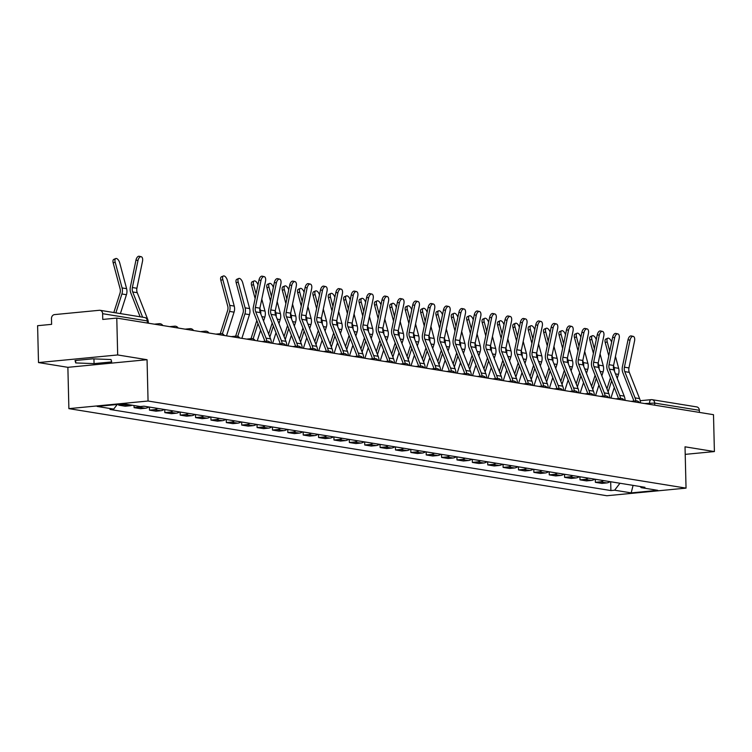 <?xml version="1.0" encoding="UTF-8"?>
<svg xmlns="http://www.w3.org/2000/svg" width="752" height="752" viewBox="0 0 752 752"><rect width="100%" height="100%" fill="white"/><g stroke="black" fill="none" stroke-linecap="round" stroke-linejoin="round"><path stroke-width="1.13" d="M117.679 354.953L38.502 362.567L67.877 367.324L68.883 408.637L606.864 495.737L686.04 488.123L148.059 401.023L147.054 359.71L117.679 354.953L116.776 318.087L713.498 414.69L714.4 451.567L685.025 446.81L686.04 488.123M38.502 362.567L37.6 325.701L51.615 324.347L51.474 318.604A3.732 3.149 -80.8 0 1 54.548 314.599L99.367 310.285A3.732 3.149 -80.8 0 1 100.054 310.303L144.704 317.532A3.732 3.149 99.2 0 1 147.27 320.916L102.62 313.687A3.732 3.149 -80.8 0 0 100.054 310.303M640.206 400.713L651.166 399.66A3.732 1.946 84.5 0 1 651.439 399.669A3.732 3.149 99.2 0 1 652.125 399.688L696.775 406.917A3.732 3.149 99.2 0 1 699.341 410.301L654.691 403.072L644.567 403.533M699.398 412.416L699.341 410.301M685.213 454.368L714.4 451.567M102.62 313.687L102.761 319.431L116.776 318.087M125.556 404.162A8.582 7.247 99.2 0 1 123.544 404.698L118.713 405.159L125.217 406.212L130.049 405.751A8.582 7.247 -80.8 0 0 132.07 405.215M118.694 404.36L118.713 405.159M141.367 406.447A8.582 7.247 99.2 0 1 138.913 407.189L134.091 407.65L140.596 408.703L145.418 408.242A8.582 7.247 -80.8 0 0 148.755 406.954M134.035 405.535L134.091 407.65M157.629 408.392A8.582 7.247 99.2 0 1 154.292 409.671L149.46 410.141L155.965 411.194L160.796 410.724A8.582 7.247 -80.8 0 0 164.133 409.445M149.385 407.058L149.46 410.141M172.998 410.883A8.582 7.247 99.2 0 1 169.67 412.162L164.838 412.632L171.343 413.685L176.175 413.215A8.582 7.247 -80.8 0 0 179.502 411.936M164.763 409.549L164.838 412.632M188.376 413.374A8.582 7.247 99.2 0 1 185.048 414.653L180.217 415.123L186.722 416.176L191.553 415.706A8.582 7.247 -80.8 0 0 194.881 414.427M180.142 412.04L180.217 415.123M203.754 415.865A8.582 7.247 99.2 0 1 200.417 417.144L195.595 417.604L202.1 418.657L206.932 418.197A8.582 7.247 -80.8 0 0 210.259 416.918M195.52 414.531L195.595 417.604M219.133 418.356A8.582 7.247 99.2 0 1 215.796 419.635L210.964 420.095L217.478 421.148L222.301 420.688A8.582 7.247 -80.8 0 0 225.638 419.409M210.889 417.022L210.964 420.095M234.502 420.838A8.582 7.247 99.2 0 1 231.174 422.126L226.343 422.586L232.847 423.639L237.679 423.179A8.582 7.247 -80.8 0 0 241.016 421.891M226.267 419.513L226.343 422.586M249.88 423.329A8.582 7.247 99.2 0 1 246.553 424.607L241.721 425.077L248.226 426.13L253.057 425.67A8.582 7.247 -80.8 0 0 256.385 424.382M241.646 421.994L241.721 425.077M265.259 425.82A8.582 7.247 99.2 0 1 261.931 427.098L257.099 427.568L263.604 428.621L268.436 428.151A8.582 7.247 -80.8 0 0 271.763 426.873M257.024 424.485L257.099 427.568M280.637 428.311A8.582 7.247 99.2 0 1 277.3 429.589L272.478 430.059L278.983 431.112L283.805 430.642A8.582 7.247 -80.8 0 0 287.142 429.364M272.403 426.976L272.478 430.059M296.015 430.802A8.582 7.247 99.2 0 1 292.678 432.08L287.847 432.541L294.352 433.594L299.183 433.133A8.582 7.247 -80.8 0 0 302.52 431.855M287.772 429.467L287.847 432.541M311.384 433.293A8.582 7.247 99.2 0 1 308.057 434.571L303.225 435.032L309.73 436.085L314.562 435.624A8.582 7.247 -80.8 0 0 317.889 434.346M303.15 431.958L303.225 435.032M326.763 435.775A8.582 7.247 99.2 0 1 323.435 437.062L318.604 437.523L325.108 438.576L329.94 438.115A8.582 7.247 -80.8 0 0 333.268 436.837M318.528 434.449L318.604 437.523M342.141 438.266A8.582 7.247 99.2 0 1 338.814 439.553L333.982 440.014L340.487 441.067L345.318 440.606A8.582 7.247 -80.8 0 0 348.646 439.318M333.907 436.931L333.982 440.014M357.52 440.757A8.582 7.247 99.2 0 1 354.183 442.035L349.36 442.505L355.865 443.558L360.687 443.088A8.582 7.247 -80.8 0 0 364.024 441.809M349.285 439.422L349.36 442.505M372.898 443.248A8.582 7.247 99.2 0 1 369.561 444.526L364.729 444.996L371.234 446.049L376.066 445.579A8.582 7.247 -80.8 0 0 379.403 444.3M364.654 441.913L364.729 444.996M388.267 445.739A8.582 7.247 99.2 0 1 384.939 447.017L380.108 447.478L386.613 448.54L391.444 448.07A8.582 7.247 -80.8 0 0 394.772 446.791M380.033 444.404L380.108 447.478M403.645 448.23A8.582 7.247 99.2 0 1 400.318 449.508L395.486 449.969L401.991 451.021L406.823 450.561A8.582 7.247 -80.8 0 0 410.15 449.282M395.411 446.895L395.486 449.969M419.024 450.721A8.582 7.247 99.2 0 1 415.687 451.999L410.865 452.46L417.369 453.512L422.201 453.052A8.582 7.247 -80.8 0 0 425.529 451.773M410.789 449.386L410.865 452.46M434.402 453.202A8.582 7.247 99.2 0 1 431.065 454.49L426.234 454.951L432.748 456.003L437.57 455.543A8.582 7.247 -80.8 0 0 440.907 454.255M426.158 451.867L426.234 454.951M449.771 455.693A8.582 7.247 99.2 0 1 446.444 456.972L441.612 457.442L448.117 458.494L452.948 458.024A8.582 7.247 -80.8 0 0 456.285 456.746M441.537 454.358L441.612 457.442M465.15 458.184A8.582 7.247 99.2 0 1 461.822 459.463L456.99 459.933L463.495 460.985L468.327 460.515A8.582 7.247 -80.8 0 0 471.654 459.237M456.915 456.849L456.99 459.933M480.528 460.675A8.582 7.247 99.2 0 1 477.2 461.954L472.369 462.424L478.874 463.476L483.705 463.006A8.582 7.247 -80.8 0 0 487.033 461.728M472.294 459.34L472.369 462.424M495.906 463.166A8.582 7.247 99.2 0 1 492.569 464.445L487.747 464.905L494.252 465.958L499.074 465.497A8.582 7.247 -80.8 0 0 502.411 464.219M487.672 461.831L487.747 464.905M511.285 465.657A8.582 7.247 99.2 0 1 507.948 466.936L503.116 467.396L509.621 468.449L514.453 467.988A8.582 7.247 -80.8 0 0 517.79 466.71M503.041 464.322L503.116 467.396M526.654 468.139A8.582 7.247 99.2 0 1 523.326 469.427L518.495 469.887L524.999 470.94L529.831 470.479A8.582 7.247 -80.8 0 0 533.159 469.192M518.419 466.813L518.495 469.887M542.032 470.63A8.582 7.247 99.2 0 1 538.705 471.908L533.873 472.378L540.378 473.431L545.209 472.97A8.582 7.247 -80.8 0 0 548.537 471.683M533.798 469.295L533.873 472.378M557.411 473.121A8.582 7.247 99.2 0 1 554.083 474.399L549.251 474.869L555.756 475.922L560.588 475.452A8.582 7.247 -80.8 0 0 563.915 474.174M549.176 471.786L549.251 474.869M572.789 475.612A8.582 7.247 99.2 0 1 569.452 476.89L564.62 477.36L571.135 478.413L575.957 477.943A8.582 7.247 -80.8 0 0 579.294 476.665M564.545 474.277L564.62 477.36M588.158 478.103A8.582 7.247 99.2 0 1 584.83 479.381L579.999 479.842L586.504 480.895L591.335 480.434A8.582 7.247 -80.8 0 0 594.672 479.156M579.924 476.768L579.999 479.842M603.536 480.594A8.582 7.247 99.2 0 1 600.209 481.872L595.377 482.333L601.882 483.386L606.714 482.925A8.582 7.247 -80.8 0 0 610.041 481.647M595.302 479.259L595.377 482.333M117.237 404.491L113.702 409.107L97.14 406.428L123.742 403.871L140.304 406.55L144.027 406.193L644.943 487.296L641.221 487.653L657.774 490.332L631.172 492.889L614.619 490.21L619.958 483.245M113.702 409.107L109.98 409.464L610.897 490.567L614.619 490.21M68.883 408.637L148.059 401.023M67.877 367.324L147.054 359.71M111.7 361.928L111.014 359.531L92.675 358.845L75.031 360.537L75.726 362.934L94.056 363.62L111.7 361.928M610.68 481.75L610.897 490.567M640.131 486.516L641.221 487.653M633.09 485.378L631.172 492.889M93.944 358.892L94.056 363.62M75.661 360.481L75.726 362.934M148.417 323.2A11.75 9.926 -80.8 0 0 147.552 318.951L137.249 292.697A6.9 5.828 99.2 0 1 136.902 288.26L142.513 261.264A4.296 2.294 102.8 0 0 141.197 256.714A4.296 2.294 102.8 0 0 137.983 260.53L135.98 260.079A4.296 2.294 -77.2 0 1 139.195 256.263L141.197 256.714M142.617 317.203L132.709 291.964A6.9 5.828 99.2 0 1 132.371 287.527L137.983 260.53M140.145 316.799L130.839 293.073A9.325 7.877 99.2 0 1 130.369 287.076L135.98 260.079M113.204 262.965A4.296 2.03 -113 0 1 113.796 259.384L115.761 258.547A4.296 2.03 67 0 0 115.169 262.128L113.204 262.965L120.104 288.759A6.9 5.828 -80.8 0 1 119.982 293.242L113.815 312.541M120.405 313.603L126.439 294.718A9.325 7.877 -80.8 0 0 126.609 288.665L119.709 262.862A4.296 2.03 67 0 0 115.761 258.547M115.874 312.87L121.909 293.985A9.325 7.877 -80.8 0 0 122.078 287.931L115.169 262.128M271.425 343.119A11.75 9.926 -80.8 0 0 270.56 338.861L260.258 312.616A6.9 5.828 99.2 0 1 259.919 308.179L265.522 281.182A4.296 2.294 102.8 0 0 264.206 276.633A4.296 2.294 102.8 0 0 260.991 280.449L258.989 279.998A4.296 2.294 -77.2 0 1 262.204 276.181L264.206 276.633M266.791 341.135A11.75 9.926 -80.8 0 0 266.029 338.127L255.727 311.883A6.9 5.828 99.2 0 1 255.379 307.446L260.991 280.449M264.713 341.333A9.325 7.877 -80.8 0 0 264.149 339.237L253.847 312.992A9.325 7.877 99.2 0 1 253.377 306.995L258.989 279.998M286.803 345.61A11.75 9.926 -80.8 0 0 285.939 341.352L275.636 315.107A6.9 5.828 99.2 0 1 275.288 310.67L280.9 283.673A4.296 2.294 102.8 0 0 279.584 279.124A4.296 2.294 102.8 0 0 276.369 282.94L274.367 282.489A4.296 2.294 -77.2 0 1 277.582 278.663L279.584 279.124M282.169 343.626A11.75 9.926 -80.8 0 0 281.398 340.618L271.096 314.374A6.9 5.828 99.2 0 1 270.758 309.937L276.369 282.94M280.092 343.824A9.325 7.877 -80.8 0 0 279.528 341.728L269.225 315.483A9.325 7.877 99.2 0 1 268.755 309.486L274.367 282.489M302.182 348.101A11.75 9.926 -80.8 0 0 301.317 343.843L291.015 317.598A6.9 5.828 99.2 0 1 290.667 313.161L296.279 286.164A4.296 2.294 102.8 0 0 294.963 281.605A4.296 2.294 102.8 0 0 291.748 285.431L289.746 284.97A4.296 2.294 -77.2 0 1 292.96 281.154L294.963 281.605M297.548 346.108A11.75 9.926 -80.8 0 0 296.777 343.109L286.474 316.865A6.9 5.828 99.2 0 1 286.136 312.428L291.748 285.431M295.47 346.315A9.325 7.877 -80.8 0 0 294.897 344.219L284.594 317.964A9.325 7.877 99.2 0 1 284.134 311.977L289.746 284.97M317.56 350.592A11.75 9.926 -80.8 0 0 316.686 346.334L306.384 320.089A6.9 5.828 99.2 0 1 306.045 315.652L311.657 288.655A4.296 2.294 102.8 0 0 310.332 284.096A4.296 2.294 102.8 0 0 307.117 287.913L305.124 287.461A4.296 2.294 -77.2 0 1 308.339 283.645L310.332 284.096M312.917 348.599A11.75 9.926 -80.8 0 0 312.155 345.6L301.853 319.356A6.9 5.828 99.2 0 1 301.514 314.919L307.117 287.913M310.839 348.806A9.325 7.877 -80.8 0 0 310.275 346.71L299.973 320.455A9.325 7.877 99.2 0 1 299.512 314.458L305.124 287.461M332.929 353.083A11.75 9.926 -80.8 0 0 332.064 348.825L321.762 322.58A6.9 5.828 99.2 0 1 321.424 318.143L327.035 291.137A4.296 2.294 102.8 0 0 325.71 286.587A4.296 2.294 102.8 0 0 322.495 290.404L320.502 289.952A4.296 2.294 -77.2 0 1 323.717 286.136L325.71 286.587M328.295 351.09A11.75 9.926 -80.8 0 0 327.534 348.091L317.231 321.837A6.9 5.828 99.2 0 1 316.883 317.4L322.495 290.404M326.218 351.287A9.325 7.877 -80.8 0 0 325.654 349.191L315.351 322.946A9.325 7.877 99.2 0 1 314.891 316.949L320.502 289.952M348.308 355.564A11.75 9.926 -80.8 0 0 347.443 351.316L337.14 325.061A6.9 5.828 99.2 0 1 336.793 320.625L342.404 293.628A4.296 2.294 102.8 0 0 341.088 289.078A4.296 2.294 102.8 0 0 337.874 292.895L335.871 292.443A4.296 2.294 -77.2 0 1 339.086 288.627L341.088 289.078M343.673 353.581A11.75 9.926 -80.8 0 0 342.912 350.582L332.61 324.328A6.9 5.828 99.2 0 1 332.262 319.891L337.874 292.895M341.596 353.778A9.325 7.877 -80.8 0 0 341.032 351.682L330.73 325.437A9.325 7.877 99.2 0 1 330.26 319.44L335.871 292.443M363.686 358.055A11.75 9.926 -80.8 0 0 362.821 353.807L352.519 327.552A6.9 5.828 99.2 0 1 352.171 323.116L357.783 296.119A4.296 2.294 102.8 0 0 356.467 291.569A4.296 2.294 102.8 0 0 353.252 295.386L351.25 294.934A4.296 2.294 -77.2 0 1 354.465 291.118L356.467 291.569M359.052 356.072A11.75 9.926 -80.8 0 0 358.281 353.064L347.979 326.819A6.9 5.828 99.2 0 1 347.64 322.382L353.252 295.386M356.974 356.269A9.325 7.877 -80.8 0 0 356.401 354.173L346.108 327.928A9.325 7.877 99.2 0 1 345.638 321.931L351.25 294.934M379.064 360.546A11.75 9.926 -80.8 0 0 378.19 356.288L367.897 330.043A6.9 5.828 99.2 0 1 367.549 325.607L373.161 298.61A4.296 2.294 102.8 0 0 371.845 294.06A4.296 2.294 102.8 0 0 368.63 297.877L366.628 297.425A4.296 2.294 -77.2 0 1 369.843 293.6L371.845 294.06M374.421 358.563A11.75 9.926 -80.8 0 0 373.659 355.555L363.357 329.31A6.9 5.828 99.2 0 1 363.019 324.873L368.63 297.877M372.343 358.76A9.325 7.877 -80.8 0 0 371.779 356.664L361.477 330.419A9.325 7.877 99.2 0 1 361.016 324.422L366.628 297.425M394.433 363.037A11.75 9.926 -80.8 0 0 393.569 358.779L383.266 332.534A6.9 5.828 99.2 0 1 382.928 328.098L388.54 301.101A4.296 2.294 102.8 0 0 387.214 296.542A4.296 2.294 102.8 0 0 383.999 300.368L382.007 299.916A4.296 2.294 -77.2 0 1 385.221 296.091L387.214 296.542M389.799 361.045A11.75 9.926 -80.8 0 0 389.038 358.046L378.735 331.801A6.9 5.828 99.2 0 1 378.388 327.364L383.999 300.368M387.722 361.251A9.325 7.877 -80.8 0 0 387.158 359.155L376.855 332.91A9.325 7.877 99.2 0 1 376.395 326.913L382.007 299.916M409.812 365.528A11.75 9.926 -80.8 0 0 408.947 361.27L398.645 335.025A6.9 5.828 99.2 0 1 398.306 330.589L403.918 303.592A4.296 2.294 102.8 0 0 402.593 299.033A4.296 2.294 102.8 0 0 399.378 302.859L397.376 302.398A4.296 2.294 -77.2 0 1 400.59 298.582L402.593 299.033M405.178 363.536A11.75 9.926 -80.8 0 0 404.416 360.537L394.114 334.292A6.9 5.828 99.2 0 1 393.766 329.855L399.378 302.859M403.1 363.742A9.325 7.877 -80.8 0 0 402.536 361.646L392.234 335.392A9.325 7.877 99.2 0 1 391.773 329.404L397.376 302.398M425.19 368.019A11.75 9.926 -80.8 0 0 424.325 363.761L414.023 337.516A6.9 5.828 99.2 0 1 413.675 333.08L419.287 306.073A4.296 2.294 102.8 0 0 417.971 301.524A4.296 2.294 102.8 0 0 414.756 305.34L412.754 304.889A4.296 2.294 -77.2 0 1 415.969 301.073L417.971 301.524M420.556 366.027A11.75 9.926 -80.8 0 0 419.785 363.028L409.492 336.783A6.9 5.828 99.2 0 1 409.144 332.346L414.756 305.34M418.479 366.224A9.325 7.877 -80.8 0 0 417.915 364.128L407.612 337.883A9.325 7.877 99.2 0 1 407.142 331.886L412.754 304.889M440.569 370.501A11.75 9.926 -80.8 0 0 439.704 366.252L429.401 339.998A6.9 5.828 99.2 0 1 429.054 335.561L434.665 308.564A4.296 2.294 102.8 0 0 433.349 304.015A4.296 2.294 102.8 0 0 430.135 307.831L428.132 307.38A4.296 2.294 -77.2 0 1 431.347 303.564L433.349 304.015M435.934 368.518A11.75 9.926 -80.8 0 0 435.164 365.519L424.861 339.265A6.9 5.828 99.2 0 1 424.523 334.828L430.135 307.831M433.857 368.715A9.325 7.877 -80.8 0 0 433.284 366.619L422.981 340.374A9.325 7.877 99.2 0 1 422.521 334.377L428.132 307.38M455.947 372.992A11.75 9.926 -80.8 0 0 455.073 368.743L444.77 342.489A6.9 5.828 99.2 0 1 444.432 338.052L450.044 311.055A4.296 2.294 102.8 0 0 448.728 306.506A4.296 2.294 102.8 0 0 445.513 310.322L443.511 309.871A4.296 2.294 -77.2 0 1 446.726 306.055L448.728 306.506M451.303 371.009A11.75 9.926 -80.8 0 0 450.542 368.001L440.24 341.756A6.9 5.828 99.2 0 1 439.901 337.319L445.513 310.322M449.226 371.206A9.325 7.877 -80.8 0 0 448.662 369.11L438.36 342.865A9.325 7.877 99.2 0 1 437.899 336.868L443.511 309.871M471.316 375.483A11.75 9.926 -80.8 0 0 470.451 371.225L460.149 344.98A6.9 5.828 99.2 0 1 459.81 340.543L465.422 313.546A4.296 2.294 102.8 0 0 464.097 308.997A4.296 2.294 102.8 0 0 460.882 312.813L458.889 312.362A4.296 2.294 -77.2 0 1 462.104 308.546L464.097 308.997M466.682 373.5A11.75 9.926 -80.8 0 0 465.92 370.492L455.618 344.247A6.9 5.828 99.2 0 1 455.27 339.81L460.882 312.813M464.604 373.697A9.325 7.877 -80.8 0 0 464.04 371.601L453.738 345.356A9.325 7.877 99.2 0 1 453.277 339.359L458.889 312.362M220.834 280.393A4.296 2.03 -113 0 1 221.426 276.811L223.4 275.975A4.296 2.03 67 0 0 222.808 279.556L220.834 280.393L227.743 306.186A6.9 5.828 -80.8 0 1 227.612 310.67L220.261 333.7M226.502 335.843L234.069 312.146A9.325 7.877 -80.8 0 0 234.239 306.092L227.339 280.289A4.296 2.03 67 0 0 223.4 275.975M222.366 333.869L229.539 311.413A9.325 7.877 -80.8 0 0 229.708 305.35L222.808 279.556M236.213 282.884A4.296 2.03 -113 0 1 236.805 279.302L238.779 278.466A4.296 2.03 67 0 0 238.187 282.047L236.213 282.884L243.112 308.677A6.9 5.828 -80.8 0 1 242.99 313.161L235.639 336.191M241.881 338.334L249.448 314.637A9.325 7.877 -80.8 0 0 249.617 308.574L242.717 282.78A4.296 2.03 67 0 0 238.779 278.466M237.745 336.36L244.917 313.904A9.325 7.877 -80.8 0 0 245.086 307.841L238.187 282.047M251.591 285.375A4.296 2.03 -113 0 1 252.183 281.784L254.148 280.957A4.296 2.03 67 0 0 253.556 284.538L251.591 285.375L255.125 298.591M257.974 284.876A4.296 2.03 67 0 0 254.148 280.957M251.008 338.682L256.808 320.54M263.567 321.057L264.826 317.118A9.325 7.877 -80.8 0 0 264.995 311.065L261.799 299.117M260.775 313.941A9.325 7.877 -80.8 0 0 260.465 310.332L259.901 308.245M256.084 293.976L253.556 284.538M253.123 338.851L258.002 323.567M257.259 340.825L260.624 330.269M266.969 287.866A4.296 2.03 -113 0 1 267.562 284.275L269.526 283.448A4.296 2.03 67 0 0 268.934 287.029L266.969 287.866L270.504 301.082M273.352 287.367A4.296 2.03 67 0 0 269.526 283.448M268.671 334.038L272.186 323.022M278.945 323.548L280.205 319.609A9.325 7.877 -80.8 0 0 280.374 313.556L277.178 301.608M276.153 316.423A9.325 7.877 -80.8 0 0 275.834 312.823L275.279 310.736M271.463 296.467L268.934 287.029M269.855 337.075L273.371 326.058M272.628 343.316L276.003 332.76M282.348 290.347A4.296 2.03 -113 0 1 282.94 286.766L284.905 285.929A4.296 2.03 67 0 0 284.312 289.52L282.348 290.347L285.882 303.573M288.73 289.858A4.296 2.03 67 0 0 284.905 285.929M284.04 336.529L287.555 325.513M294.323 326.039L295.583 322.1A9.325 7.877 -80.8 0 0 295.752 316.047L292.547 304.099M291.532 318.914A9.325 7.877 -80.8 0 0 291.212 315.314L290.657 313.227M286.841 298.958L284.312 289.52M285.234 339.566L288.749 328.549M288.007 345.807L291.381 335.251M297.717 292.838A4.296 2.03 -113 0 1 298.309 289.257L300.283 288.42A4.296 2.03 67 0 0 299.691 292.002L297.717 292.838L301.261 306.055M304.109 292.349A4.296 2.03 67 0 0 300.283 288.42M299.418 339.02L302.934 328.004M309.702 328.521L310.952 324.591A9.325 7.877 -80.8 0 0 311.121 318.538L307.925 306.59M306.91 321.405A9.325 7.877 -80.8 0 0 306.59 317.805L306.036 315.708M302.219 301.449L299.691 292.002M300.612 342.057L304.128 331.04M303.385 348.298L306.76 337.742M313.095 295.329A4.296 2.03 -113 0 1 313.687 291.748L315.661 290.911A4.296 2.03 67 0 0 315.069 294.493L313.095 295.329L316.63 308.546M319.487 294.831A4.296 2.03 67 0 0 315.661 290.911M314.797 341.511L318.312 330.495M325.071 331.012L326.33 327.082A9.325 7.877 -80.8 0 0 326.5 321.029L323.304 309.072M322.279 323.896A9.325 7.877 -80.8 0 0 321.969 320.286L321.405 318.199M317.588 303.94L315.069 294.493M315.99 344.538L319.506 333.531M318.763 350.78L322.129 340.224M328.474 297.82A4.296 2.03 -113 0 1 329.066 294.239L331.03 293.402A4.296 2.03 67 0 0 330.438 296.984L328.474 297.82L332.008 311.037M334.856 297.322A4.296 2.03 67 0 0 331.03 293.402M330.175 343.993L333.691 332.986M340.449 333.503L341.709 329.573A9.325 7.877 -80.8 0 0 341.878 323.51L338.682 311.563M337.657 326.387A9.325 7.877 -80.8 0 0 337.347 322.777L336.783 320.69M332.967 306.431L330.438 296.984M331.359 347.029L334.884 336.022M334.142 353.271L337.507 342.715M343.852 300.311A4.296 2.03 -113 0 1 344.444 296.73L346.409 295.893A4.296 2.03 67 0 0 345.817 299.475L343.852 300.311L347.386 313.528M350.235 299.813A4.296 2.03 67 0 0 346.409 295.893M345.544 346.484L349.069 335.477M355.828 335.994L357.087 332.064A9.325 7.877 -80.8 0 0 357.256 326.001L354.06 314.054M353.036 328.878A9.325 7.877 -80.8 0 0 352.716 325.268L352.162 323.181M348.345 308.922L345.817 299.475M346.738 349.52L350.253 338.503M349.511 355.762L352.885 345.206M359.23 302.802A4.296 2.03 -113 0 1 359.823 299.211L361.787 298.384A4.296 2.03 67 0 0 361.195 301.966L359.23 302.802L362.765 316.019M365.613 302.304A4.296 2.03 67 0 0 361.787 298.384M360.922 348.975L364.438 337.958M371.206 338.485L372.456 334.546A9.325 7.877 -80.8 0 0 372.625 328.492L369.429 316.545M368.414 331.369A9.325 7.877 -80.8 0 0 368.095 327.759L367.54 325.672M363.724 311.403L361.195 301.966M362.116 352.011L365.632 340.994M364.889 358.253L368.264 347.697M374.599 305.284A4.296 2.03 -113 0 1 375.192 301.702L377.166 300.866A4.296 2.03 67 0 0 376.573 304.457L374.599 305.284L378.143 318.51M380.991 304.795A4.296 2.03 67 0 0 377.166 300.866M376.301 351.466L379.816 340.449M386.584 340.976L387.835 337.037A9.325 7.877 -80.8 0 0 388.004 330.983L384.808 319.036M383.783 333.85A9.325 7.877 -80.8 0 0 383.473 330.25L382.909 328.163M379.093 313.894L376.573 304.457M377.495 354.502L381.01 343.485M380.268 360.744L383.642 350.188M389.978 307.775A4.296 2.03 -113 0 1 390.57 304.193L392.535 303.357A4.296 2.03 67 0 0 391.942 306.948L389.978 307.775L393.512 320.991M396.37 307.286A4.296 2.03 67 0 0 392.535 303.357M391.679 353.957L395.195 342.94M401.953 343.457L403.213 339.528A9.325 7.877 -80.8 0 0 403.382 333.474L400.186 321.527M399.162 336.341A9.325 7.877 -80.8 0 0 398.851 332.741L398.287 330.645M394.471 316.385L391.942 306.948M392.873 356.993L396.389 345.976M395.646 363.235L399.011 352.679M405.356 310.266A4.296 2.03 -113 0 1 405.948 306.684L407.913 305.848A4.296 2.03 67 0 0 407.321 309.429L405.356 310.266L408.891 323.482M411.739 309.777A4.296 2.03 67 0 0 407.913 305.848M407.058 356.448L410.573 345.431M417.332 345.948L418.591 342.019A9.325 7.877 -80.8 0 0 418.761 335.965L415.565 324.018M414.54 338.832A9.325 7.877 -80.8 0 0 414.22 335.232L413.666 333.136M409.849 318.876L407.321 309.429M408.242 359.484L411.758 348.467M411.024 365.726L414.39 355.16M420.735 312.757A4.296 2.03 -113 0 1 421.327 309.175L423.291 308.339A4.296 2.03 67 0 0 422.699 311.92L420.735 312.757L424.269 325.973M427.117 312.259A4.296 2.03 67 0 0 423.291 308.339M422.427 358.939L425.952 347.922M432.71 348.439L433.97 344.51A9.325 7.877 -80.8 0 0 434.139 338.447L430.943 326.5M429.918 341.323A9.325 7.877 -80.8 0 0 429.599 337.714L429.044 335.627M425.228 321.367L422.699 311.92M423.62 361.966L427.136 350.958M426.393 368.207L429.768 357.651M436.104 315.248A4.296 2.03 -113 0 1 436.696 311.666L438.67 310.83A4.296 2.03 67 0 0 438.078 314.411L436.104 315.248L439.647 328.464M442.496 314.75A4.296 2.03 67 0 0 438.67 310.83M437.805 361.421L441.321 350.413M448.089 350.93L449.339 347.001A9.325 7.877 -80.8 0 0 449.508 340.938L446.312 328.991M445.297 343.814A9.325 7.877 -80.8 0 0 444.977 340.205L444.423 338.118M440.606 323.858L438.078 314.411M438.999 364.457L442.514 353.449M441.772 370.698L445.146 360.142M486.694 377.974A11.75 9.926 -80.8 0 0 485.83 373.716L475.527 347.471A6.9 5.828 99.2 0 1 475.179 343.034L480.791 316.037A4.296 2.294 102.8 0 0 479.475 311.488A4.296 2.294 102.8 0 0 476.26 315.304L474.258 314.853A4.296 2.294 -77.2 0 1 477.473 311.027L479.475 311.488M482.06 375.991A11.75 9.926 -80.8 0 0 481.299 372.983L470.996 346.738A6.9 5.828 99.2 0 1 470.649 342.301L476.26 315.304M479.983 376.188A9.325 7.877 -80.8 0 0 479.419 374.092L469.116 347.847A9.325 7.877 99.2 0 1 468.646 341.85L474.258 314.853M451.482 317.739A4.296 2.03 -113 0 1 452.074 314.148L454.048 313.321A4.296 2.03 67 0 0 453.456 316.902L451.482 317.739L455.016 330.955M457.874 317.241A4.296 2.03 67 0 0 454.048 313.321M453.183 363.912L456.699 352.895M463.467 353.421L464.717 349.483A9.325 7.877 -80.8 0 0 464.886 343.429L461.69 331.482M460.666 346.305A9.325 7.877 -80.8 0 0 460.356 342.696L459.792 340.609M455.975 326.34L453.456 316.902M454.377 366.948L457.893 355.931M457.15 373.189L460.525 362.633M502.073 380.465A11.75 9.926 -80.8 0 0 501.208 376.207L490.906 349.962A6.9 5.828 99.2 0 1 490.558 345.525L496.17 318.528A4.296 2.294 102.8 0 0 494.854 313.969A4.296 2.294 102.8 0 0 491.639 317.795L489.637 317.335A4.296 2.294 -77.2 0 1 492.851 313.518L494.854 313.969M497.439 378.472A11.75 9.926 -80.8 0 0 496.668 375.474L486.365 349.229A6.9 5.828 99.2 0 1 486.027 344.792L491.639 317.795M495.361 378.679A9.325 7.877 -80.8 0 0 494.797 376.583L484.495 350.329A9.325 7.877 99.2 0 1 484.025 344.341L489.637 317.335M466.86 320.23A4.296 2.03 -113 0 1 467.453 316.639L469.417 315.802A4.296 2.03 67 0 0 468.825 319.393L466.86 320.23L470.395 333.446M473.243 319.732A4.296 2.03 67 0 0 469.417 315.802M468.562 366.403L472.077 355.386M478.836 355.912L480.096 351.974A9.325 7.877 -80.8 0 0 480.265 345.92L477.069 333.973M476.044 348.787A9.325 7.877 -80.8 0 0 475.734 345.187L475.17 343.1M471.354 328.831L468.825 319.393M469.746 369.439L473.271 358.422M472.529 375.68L475.894 365.124M517.451 382.956A11.75 9.926 -80.8 0 0 516.586 378.698L506.284 352.453A6.9 5.828 99.2 0 1 505.936 348.016L511.548 321.019A4.296 2.294 102.8 0 0 510.232 316.46A4.296 2.294 102.8 0 0 507.017 320.277L505.015 319.826A4.296 2.294 -77.2 0 1 508.23 316.009L510.232 316.46M512.817 380.963A11.75 9.926 -80.8 0 0 512.046 377.965L501.744 351.72A6.9 5.828 99.2 0 1 501.405 347.283L507.017 320.277M510.73 381.161A9.325 7.877 -80.8 0 0 510.166 379.074L499.864 352.82A9.325 7.877 99.2 0 1 499.403 346.822L505.015 319.826M482.239 322.711A4.296 2.03 -113 0 1 482.831 319.13L484.796 318.293A4.296 2.03 67 0 0 484.203 321.884L482.239 322.711L485.773 335.928M488.621 322.223A4.296 2.03 67 0 0 484.796 318.293M483.931 368.894L487.456 357.877M494.214 358.394L495.474 354.465A9.325 7.877 -80.8 0 0 495.643 348.411L492.447 336.464M491.423 351.278A9.325 7.877 -80.8 0 0 491.103 347.678L490.548 345.582M486.732 331.322L484.203 321.884M485.125 371.93L488.64 360.913M487.898 378.171L491.272 367.615M532.83 385.447A11.75 9.926 -80.8 0 0 531.955 381.189L521.653 354.944A6.9 5.828 99.2 0 1 521.315 350.507L526.926 323.501A4.296 2.294 102.8 0 0 525.601 318.951A4.296 2.294 102.8 0 0 522.386 322.768L520.393 322.317A4.296 2.294 -77.2 0 1 523.608 318.5L525.601 318.951M528.186 383.454A11.75 9.926 -80.8 0 0 527.425 380.456L517.122 354.201A6.9 5.828 99.2 0 1 516.774 349.765L522.386 322.768M526.109 383.652A9.325 7.877 -80.8 0 0 525.545 381.555L515.242 355.311A9.325 7.877 99.2 0 1 514.782 349.313L520.393 322.317M497.617 325.202A4.296 2.03 -113 0 1 498.209 321.621L500.174 320.784A4.296 2.03 67 0 0 499.582 324.366L497.617 325.202L501.152 338.419M504 324.714A4.296 2.03 67 0 0 500.174 320.784M499.309 371.385L502.825 360.368M509.593 360.885L510.843 356.956A9.325 7.877 -80.8 0 0 511.022 350.902L507.816 338.955M506.801 353.769A9.325 7.877 -80.8 0 0 506.481 350.169L505.927 348.073M502.11 333.813L499.582 324.366M500.503 374.421L504.019 363.404M503.276 380.662L506.651 370.106M548.199 387.929A11.75 9.926 -80.8 0 0 547.334 383.68L537.031 357.426A6.9 5.828 99.2 0 1 536.693 352.989L542.305 325.992A4.296 2.294 102.8 0 0 540.979 321.442A4.296 2.294 102.8 0 0 537.765 325.259L535.772 324.808A4.296 2.294 -77.2 0 1 538.987 320.991L540.979 321.442M543.564 385.945A11.75 9.926 -80.8 0 0 542.803 382.947L532.501 356.692A6.9 5.828 99.2 0 1 532.153 352.256L537.765 325.259M541.487 386.143A9.325 7.877 -80.8 0 0 540.923 384.046L530.621 357.802A9.325 7.877 99.2 0 1 530.16 351.804L535.772 324.808M512.986 327.693A4.296 2.03 -113 0 1 513.578 324.112L515.552 323.275A4.296 2.03 67 0 0 514.96 326.857L512.986 327.693L516.53 340.91M519.378 327.195A4.296 2.03 67 0 0 515.552 323.275M514.688 373.876L518.203 362.859M524.971 363.376L526.221 359.447A9.325 7.877 -80.8 0 0 526.391 353.393L523.195 341.436M522.17 356.26A9.325 7.877 -80.8 0 0 521.86 352.65L521.296 350.564M517.489 336.304L514.96 326.857M515.881 376.902L519.397 365.895M518.654 383.144L522.029 372.588M563.577 390.42A11.75 9.926 -80.8 0 0 562.712 386.161L552.41 359.917A6.9 5.828 99.2 0 1 552.062 355.48L557.674 328.483A4.296 2.294 102.8 0 0 556.358 323.933A4.296 2.294 102.8 0 0 553.143 327.75L551.141 327.299A4.296 2.294 -77.2 0 1 554.356 323.482L556.358 323.933M558.943 388.436A11.75 9.926 -80.8 0 0 558.181 385.428L547.879 359.183A6.9 5.828 99.2 0 1 547.531 354.747L553.143 327.75M556.865 388.634A9.325 7.877 -80.8 0 0 556.301 386.537L545.999 360.293A9.325 7.877 99.2 0 1 545.529 354.295L551.141 327.299M528.365 330.184A4.296 2.03 -113 0 1 528.957 326.603L530.931 325.766A4.296 2.03 67 0 0 530.339 329.348L528.365 330.184L531.899 343.401M534.757 329.686A4.296 2.03 67 0 0 530.931 325.766M530.066 376.357L533.582 365.35M540.34 365.867L541.6 361.938A9.325 7.877 -80.8 0 0 541.769 355.875L538.573 343.927M537.548 358.751A9.325 7.877 -80.8 0 0 537.238 355.141L536.674 353.055M532.858 338.795L530.339 329.348M531.26 379.393L534.775 368.386M534.033 385.635L537.398 375.079M578.955 392.911A11.75 9.926 -80.8 0 0 578.091 388.652L567.788 362.408A6.9 5.828 99.2 0 1 567.44 357.971L573.052 330.974A4.296 2.294 102.8 0 0 571.736 326.424A4.296 2.294 102.8 0 0 568.521 330.241L566.519 329.79A4.296 2.294 -77.2 0 1 569.734 325.964L571.736 326.424M574.321 390.927A11.75 9.926 -80.8 0 0 573.55 387.919L563.248 361.674A6.9 5.828 99.2 0 1 562.91 357.238L568.521 330.241M572.244 391.125A9.325 7.877 -80.8 0 0 571.67 389.028L561.368 362.784A9.325 7.877 99.2 0 1 560.907 356.786L566.519 329.79M543.743 332.675A4.296 2.03 -113 0 1 544.335 329.085L546.3 328.257A4.296 2.03 67 0 0 545.708 331.839L543.743 332.675L547.277 345.892M550.126 332.177A4.296 2.03 67 0 0 546.3 328.257M545.444 378.848L548.96 367.841M555.719 368.358L556.978 364.419A9.325 7.877 -80.8 0 0 557.147 358.366L553.951 346.418M552.927 361.242A9.325 7.877 -80.8 0 0 552.617 357.632L552.053 355.546M548.236 341.276L545.708 331.839M546.629 381.884L550.154 370.868M549.411 388.126L552.776 377.57M594.334 395.402A11.75 9.926 -80.8 0 0 593.46 391.143L583.157 364.899A6.9 5.828 99.2 0 1 582.819 360.462L588.431 333.465A4.296 2.294 102.8 0 0 587.115 328.906A4.296 2.294 102.8 0 0 583.9 332.732L581.898 332.271A4.296 2.294 -77.2 0 1 585.112 328.455L587.115 328.906M589.69 393.409A11.75 9.926 -80.8 0 0 588.929 390.41L578.626 364.165A6.9 5.828 99.2 0 1 578.288 359.729L583.9 332.732M587.613 393.616A9.325 7.877 -80.8 0 0 587.049 391.519L576.746 365.265A9.325 7.877 99.2 0 1 576.286 359.277L581.898 332.271M559.121 335.166A4.296 2.03 -113 0 1 559.714 331.576L561.678 330.748A4.296 2.03 67 0 0 561.086 334.33L559.121 335.166L562.656 348.383M565.504 334.668A4.296 2.03 67 0 0 561.678 330.748M560.813 381.339L564.338 370.322M571.097 370.849L572.357 366.91A9.325 7.877 -80.8 0 0 572.526 360.857L569.33 348.909M568.305 363.724A9.325 7.877 -80.8 0 0 567.986 360.123L567.431 358.037M563.615 343.767L561.086 334.33M562.007 384.375L565.523 373.359M564.78 390.617L568.155 380.061M609.703 397.893A11.75 9.926 -80.8 0 0 608.838 393.634L598.536 367.39A6.9 5.828 99.2 0 1 598.197 362.953L603.809 335.956A4.296 2.294 102.8 0 0 602.484 331.397A4.296 2.294 102.8 0 0 599.269 335.213L597.276 334.762A4.296 2.294 -77.2 0 1 600.491 330.946L602.484 331.397M605.069 395.9A11.75 9.926 -80.8 0 0 604.307 392.901L594.005 366.656A6.9 5.828 99.2 0 1 593.657 362.22L599.269 335.213M602.991 396.107A9.325 7.877 -80.8 0 0 602.427 394.01L592.125 367.756A9.325 7.877 99.2 0 1 591.664 361.759L597.276 334.762M574.5 337.648A4.296 2.03 -113 0 1 575.083 334.067L577.057 333.23A4.296 2.03 67 0 0 576.464 336.821L574.5 337.648L578.034 350.874M580.882 337.159A4.296 2.03 67 0 0 577.057 333.23M576.192 383.83L579.707 372.813M586.475 373.34L587.726 369.401A9.325 7.877 -80.8 0 0 587.895 363.348L584.699 351.4M583.684 366.215A9.325 7.877 -80.8 0 0 583.364 362.614L582.809 360.528M578.993 346.258L576.464 336.821M577.386 386.866L580.901 375.85M580.159 393.108L583.533 382.552M625.081 400.384A11.75 9.926 -80.8 0 0 624.216 396.125L613.914 369.881A6.9 5.828 99.2 0 1 613.576 365.444L619.178 338.438A4.296 2.294 102.8 0 0 617.862 333.888A4.296 2.294 102.8 0 0 614.647 337.704L612.645 337.253A4.296 2.294 -77.2 0 1 615.86 333.437L617.862 333.888M620.447 398.391A11.75 9.926 -80.8 0 0 619.686 395.392L609.383 369.138A6.9 5.828 99.2 0 1 609.035 364.711L614.647 337.704M618.37 398.588A9.325 7.877 -80.8 0 0 617.806 396.492L607.503 370.247A9.325 7.877 99.2 0 1 607.033 364.25L612.645 337.253M589.869 340.139A4.296 2.03 -113 0 1 590.461 336.558L592.435 335.721A4.296 2.03 67 0 0 591.843 339.302L589.869 340.139L593.413 353.355M596.261 339.65A4.296 2.03 67 0 0 592.435 335.721M591.57 386.321L595.086 375.304M601.854 375.821L603.104 371.892A9.325 7.877 -80.8 0 0 603.273 365.839L600.077 353.891M599.053 368.706A9.325 7.877 -80.8 0 0 598.742 365.105L598.178 363.009M594.362 348.749L591.843 339.302M592.764 389.357L596.28 378.341M595.537 395.599L598.912 385.043M640.46 402.865A11.75 9.926 -80.8 0 0 639.595 398.616L629.292 372.362A6.9 5.828 99.2 0 1 628.945 367.925L634.556 340.929A4.296 2.294 102.8 0 0 633.24 336.379A4.296 2.294 102.8 0 0 630.026 340.195L628.023 339.744A4.296 2.294 -77.2 0 1 631.238 335.928L633.24 336.379M635.825 400.882A11.75 9.926 -80.8 0 0 635.055 397.883L624.762 371.629A6.9 5.828 99.2 0 1 624.414 367.192L630.026 340.195M633.748 401.079A9.325 7.877 -80.8 0 0 633.184 398.983L622.882 372.738A9.325 7.877 99.2 0 1 622.412 366.741L628.023 339.744M605.247 342.63A4.296 2.03 -113 0 1 605.839 339.049L607.804 338.212A4.296 2.03 67 0 0 607.212 341.793L605.247 342.63L608.782 355.846M611.63 342.141A4.296 2.03 67 0 0 607.804 338.212M606.949 388.812L610.464 377.795M617.223 378.312L618.482 374.383A9.325 7.877 -80.8 0 0 618.652 368.33L615.456 356.373M614.431 371.197A9.325 7.877 -80.8 0 0 614.121 367.587L613.557 365.5M609.74 351.24L607.212 341.793M608.133 391.839L611.658 380.832M610.915 398.081L614.281 387.524M649.587 404.35L649.559 403.053A3.732 1.946 84.5 0 1 651.166 399.66A3.732 3.732 0 0 1 652.125 399.688A3.732 3.149 99.2 0 1 654.691 403.072L654.748 405.178M591.335 480.434L584.83 479.381M575.957 477.943L569.452 476.89M560.588 475.452L554.083 474.399M545.209 472.97L538.705 471.908M529.831 470.479L523.326 469.427M514.453 467.988L507.948 466.936M499.074 465.497L492.569 464.445M483.705 463.006L477.2 461.954M468.327 460.515L461.822 459.463M452.948 458.024L446.444 456.972M437.57 455.543L431.065 454.49M422.201 453.052L415.687 451.999M406.823 450.561L400.318 449.508M391.444 448.07L384.939 447.017M376.066 445.579L369.561 444.526M360.687 443.088L354.183 442.035M345.318 440.606L338.814 439.553M329.94 438.115L323.435 437.062M314.562 435.624L308.057 434.571M299.183 433.133L292.678 432.08M283.805 430.642L277.3 429.589M268.436 428.151L261.931 427.098M253.057 425.67L246.553 424.607M237.679 423.179L231.174 422.126M222.301 420.688L215.796 419.635M206.932 418.197L200.417 417.144M191.553 415.706L185.048 414.653M176.175 413.215L169.67 412.162M160.796 410.724L154.292 409.671M145.418 408.242L138.913 407.189M130.049 405.751L123.544 404.698M606.714 482.925L600.209 481.872M158.014 324.761A3.732 1.946 -95.5 0 1 159.217 323.698A3.732 1.946 -95.5 0 1 159.48 323.708M173.392 327.252A3.732 1.946 -95.5 0 1 174.596 326.189A3.732 1.946 -95.5 0 1 174.859 326.199M188.771 329.743A3.732 1.946 -95.5 0 1 189.965 328.68A3.732 1.946 -95.5 0 1 190.237 328.69M204.149 332.224A3.732 1.946 -95.5 0 1 205.343 331.171A3.732 1.946 -95.5 0 1 205.616 331.181M219.528 334.715A3.732 1.946 -95.5 0 1 220.721 333.662A3.732 1.946 -95.5 0 1 220.985 333.672M234.897 337.206A3.732 1.946 -95.5 0 1 236.1 336.144A3.732 1.946 -95.5 0 1 236.363 336.153M250.275 339.697A3.732 1.946 -95.5 0 1 251.478 338.635A3.732 1.946 -95.5 0 1 251.741 338.644M265.653 342.188A3.732 1.946 -95.5 0 1 266.847 341.126A3.732 1.946 -95.5 0 1 267.12 341.135M281.032 344.679A3.732 1.946 -95.5 0 1 282.226 343.617A3.732 1.946 -95.5 0 1 282.498 343.626M296.41 347.161A3.732 1.946 -95.5 0 1 297.604 346.108A3.732 1.946 -95.5 0 1 297.867 346.117M311.779 349.652A3.732 1.946 -95.5 0 1 312.982 348.599A3.732 1.946 -95.5 0 1 313.246 348.608M327.158 352.143A3.732 1.946 -95.5 0 1 328.351 351.09A3.732 1.946 -95.5 0 1 328.624 351.09M342.536 354.634A3.732 1.946 -95.5 0 1 343.73 353.572A3.732 1.946 -95.5 0 1 344.002 353.581M357.914 357.125A3.732 1.946 -95.5 0 1 359.108 356.063A3.732 1.946 -95.5 0 1 359.371 356.072M373.283 359.616A3.732 1.946 -95.5 0 1 374.487 358.554A3.732 1.946 -95.5 0 1 374.75 358.563M388.662 362.097A3.732 1.946 -95.5 0 1 389.865 361.045A3.732 1.946 -95.5 0 1 390.128 361.054M404.04 364.588A3.732 1.946 -95.5 0 1 405.234 363.536A3.732 1.946 -95.5 0 1 405.507 363.545M419.419 367.079A3.732 1.946 -95.5 0 1 420.612 366.027A3.732 1.946 -95.5 0 1 420.885 366.036M434.797 369.57A3.732 1.946 -95.5 0 1 435.991 368.508A3.732 1.946 -95.5 0 1 436.254 368.518M450.166 372.061A3.732 1.946 -95.5 0 1 451.369 370.999A3.732 1.946 -95.5 0 1 451.632 371.009M465.544 374.552A3.732 1.946 -95.5 0 1 466.748 373.49A3.732 1.946 -95.5 0 1 467.011 373.5M480.923 377.043A3.732 1.946 -95.5 0 1 482.117 375.981A3.732 1.946 -95.5 0 1 482.389 375.991M496.301 379.525A3.732 1.946 -95.5 0 1 497.495 378.472A3.732 1.946 -95.5 0 1 497.758 378.482M511.68 382.016A3.732 1.946 -95.5 0 1 512.873 380.963A3.732 1.946 -95.5 0 1 513.137 380.973M527.049 384.507A3.732 1.946 -95.5 0 1 528.252 383.445A3.732 1.946 -95.5 0 1 528.515 383.454M542.427 386.998A3.732 1.946 -95.5 0 1 543.621 385.936A3.732 1.946 -95.5 0 1 543.893 385.945M557.805 389.489A3.732 1.946 -95.5 0 1 558.999 388.427A3.732 1.946 -95.5 0 1 559.272 388.436M573.184 391.98A3.732 1.946 -95.5 0 1 574.378 390.918A3.732 1.946 -95.5 0 1 574.641 390.927M588.553 394.462A3.732 1.946 -95.5 0 1 589.756 393.409A3.732 1.946 -95.5 0 1 590.019 393.418M603.931 396.953A3.732 1.946 -95.5 0 1 605.134 395.9A3.732 1.946 -95.5 0 1 605.398 395.909M619.31 399.444A3.732 1.946 -95.5 0 1 620.503 398.391A3.732 1.946 -95.5 0 1 620.776 398.391M634.688 401.935A3.732 1.946 -95.5 0 1 635.882 400.872A3.732 1.946 -95.5 0 1 636.154 400.882M147.881 323.116L147.834 321.132L147.27 320.916L147.326 323.031M132.709 291.964L137.249 292.697M146.997 318.857L147.552 318.951M132.371 287.527L136.902 288.26M126.609 288.665L122.078 287.931M126.439 294.718L121.909 293.985M255.727 311.883L260.258 312.616M266.029 338.127L270.56 338.861M255.379 307.446L259.919 308.179M271.096 314.374L275.636 315.107M281.398 340.618L285.939 341.352M270.758 309.937L275.288 310.67M286.474 316.865L291.015 317.598M296.777 343.109L301.317 343.843M286.136 312.428L290.667 313.161M301.853 319.356L306.384 320.089M312.155 345.6L316.686 346.334M301.514 314.919L306.045 315.652M317.231 321.837L321.762 322.58M327.534 348.091L332.064 348.825M316.883 317.4L321.424 318.143M332.61 324.328L337.14 325.061M342.912 350.582L347.443 351.316M332.262 319.891L336.793 320.625M347.979 326.819L352.519 327.552M358.281 353.064L362.821 353.807M347.64 322.382L352.171 323.116M363.357 329.31L367.897 330.043M373.659 355.555L378.19 356.288M363.019 324.873L367.549 325.607M378.735 331.801L383.266 332.534M389.038 358.046L393.569 358.779M378.388 327.364L382.928 328.098M394.114 334.292L398.645 335.025M404.416 360.537L408.947 361.27M393.766 329.855L398.306 330.589M409.492 336.783L414.023 337.516M419.785 363.028L424.325 363.761M409.144 332.346L413.675 333.08M424.861 339.265L429.401 339.998M435.164 365.519L439.704 366.252M424.523 334.828L429.054 335.561M440.24 341.756L444.77 342.489M450.542 368.001L455.073 368.743M439.901 337.319L444.432 338.052M455.618 344.247L460.149 344.98M465.92 370.492L470.451 371.225M455.27 339.81L459.81 340.543M234.239 306.092L229.708 305.35M234.069 312.146L229.539 311.413M249.617 308.574L245.086 307.841M249.448 314.637L244.917 313.904M264.995 311.065L260.465 310.332M264.826 317.118L261.837 316.639M280.374 313.556L275.834 312.823M280.205 319.609L277.215 319.13M295.752 316.047L291.212 315.314M295.583 322.1L292.594 321.621M311.121 318.538L306.59 317.805M310.952 324.591L307.963 324.112M326.5 321.029L321.969 320.286M326.33 327.082L323.341 326.594M341.878 323.51L337.347 322.777M341.709 329.573L338.72 329.085M357.256 326.001L352.716 325.268M357.087 332.064L354.098 331.576M372.625 328.492L368.095 327.759M372.456 334.546L369.467 334.067M388.004 330.983L383.473 330.25M387.835 337.037L384.845 336.558M403.382 333.474L398.851 332.741M403.213 339.528L400.224 339.049M418.761 335.965L414.22 335.232M418.591 342.019L415.602 341.53M434.139 338.447L429.599 337.714M433.97 344.51L430.981 344.021M449.508 340.938L444.977 340.205M449.339 347.001L446.35 346.512M470.996 346.738L475.527 347.471M481.299 372.983L485.83 373.716M470.649 342.301L475.179 343.034M464.886 343.429L460.356 342.696M464.717 349.483L461.728 349.003M486.365 349.229L490.906 349.962M496.668 375.474L501.208 376.207M486.027 344.792L490.558 345.525M480.265 345.92L475.734 345.187M480.096 351.974L477.106 351.494M501.744 351.72L506.284 352.453M512.046 377.965L516.586 378.698M501.405 347.283L505.936 348.016M495.643 348.411L491.103 347.678M495.474 354.465L492.485 353.985M517.122 354.201L521.653 354.944M527.425 380.456L531.955 381.189M516.774 349.765L521.315 350.507M511.022 350.902L506.481 350.169M510.843 356.956L507.854 356.467M532.501 356.692L537.031 357.426M542.803 382.947L547.334 383.68M532.153 352.256L536.693 352.989M526.391 353.393L521.86 352.65M526.221 359.447L523.232 358.958M547.879 359.183L552.41 359.917M558.181 385.428L562.712 386.161M547.531 354.747L552.062 355.48M541.769 355.875L537.238 355.141M541.6 361.938L538.611 361.449M563.248 361.674L567.788 362.408M573.55 387.919L578.091 388.652M562.91 357.238L567.44 357.971M557.147 358.366L552.617 357.632M556.978 364.419L553.989 363.94M578.626 364.165L583.157 364.899M588.929 390.41L593.46 391.143M578.288 359.729L582.819 360.462M572.526 360.857L567.986 360.123M572.357 366.91L569.367 366.431M594.005 366.656L598.536 367.39M604.307 392.901L608.838 393.634M593.657 362.22L598.197 362.953M587.895 363.348L583.364 362.614M587.726 369.401L584.736 368.922M609.383 369.138L613.914 369.881M619.686 395.392L624.216 396.125M609.035 364.711L613.576 365.444M603.273 365.839L598.742 365.105M603.104 371.892L600.115 371.413M624.762 371.629L629.292 372.362M635.055 397.883L639.595 398.616M624.414 367.192L628.945 367.925M618.652 368.33L614.121 367.587M618.482 374.383L615.493 373.894M162.799 325.531A3.732 3.732 0 0 0 159.217 323.698L154.367 324.168M178.168 328.022A3.732 3.732 0 0 0 174.596 326.189L169.736 326.659M193.546 330.513A3.732 3.732 0 0 0 189.965 328.68L185.114 329.15M208.924 333.004A3.732 3.732 0 0 0 205.343 331.171L200.493 331.632M224.303 335.486A3.732 3.732 0 0 0 220.721 333.662L215.871 334.123M239.681 337.977A3.732 3.732 0 0 0 236.1 336.144L231.249 336.614M255.05 340.468A3.732 3.732 0 0 0 251.478 338.635L246.618 339.105M270.429 342.959A3.732 3.732 0 0 0 266.847 341.126L261.997 341.596M285.807 345.45A3.732 3.732 0 0 0 282.226 343.617L277.375 344.087M301.185 347.941A3.732 3.732 0 0 0 297.604 346.108L292.754 346.569M316.554 350.432A3.732 3.732 0 0 0 312.982 348.599L308.132 349.06M331.933 352.914A3.732 3.732 0 0 0 328.351 351.09L323.501 351.551M347.311 355.405A3.732 3.732 0 0 0 343.73 353.572L338.879 354.042M362.69 357.896A3.732 3.732 0 0 0 359.108 356.063L354.258 356.533M378.068 360.387A3.732 3.732 0 0 0 374.487 358.554L369.636 359.024M393.437 362.878A3.732 3.732 0 0 0 389.865 361.045L385.005 361.515M408.815 365.369A3.732 3.732 0 0 0 405.234 363.536L400.384 363.996M424.194 367.85A3.732 3.732 0 0 0 420.612 366.027L415.762 366.487M439.572 370.341A3.732 3.732 0 0 0 435.991 368.508L431.14 368.978M454.951 372.832A3.732 3.732 0 0 0 451.369 370.999L446.519 371.469M470.32 375.323A3.732 3.732 0 0 0 466.748 373.49L461.888 373.96M485.698 377.814A3.732 3.732 0 0 0 482.117 375.981L477.266 376.451M501.076 380.305A3.732 3.732 0 0 0 497.495 378.472L492.645 378.933M516.455 382.787A3.732 3.732 0 0 0 512.873 380.963L508.023 381.424M531.824 385.278A3.732 3.732 0 0 0 528.252 383.445L523.401 383.915M547.202 387.769A3.732 3.732 0 0 0 543.621 385.936L538.77 386.406M562.581 390.26A3.732 3.732 0 0 0 558.999 388.427L554.149 388.897M577.959 392.751A3.732 3.732 0 0 0 574.378 390.918L569.527 391.388M593.337 395.242A3.732 3.732 0 0 0 589.756 393.409L584.906 393.869M608.706 397.733A3.732 3.732 0 0 0 605.134 395.9L600.275 396.36M624.085 400.214A3.732 3.732 0 0 0 620.503 398.391L615.653 398.851M639.463 402.705A3.732 3.732 0 0 0 635.882 400.872L631.031 401.342M147.834 321.132A3.732 3.732 0 0 0 144.704 317.532"/></g></svg>

